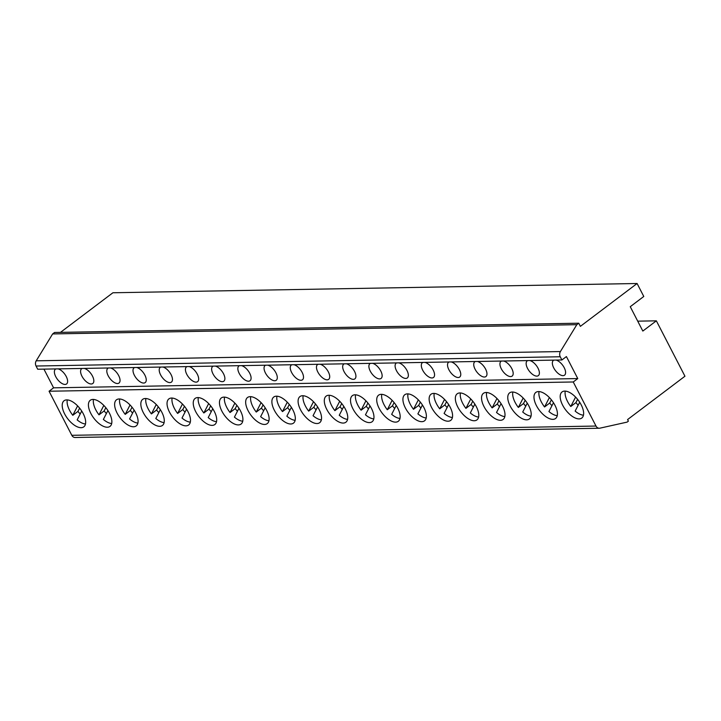 <?xml version="1.0" encoding="UTF-8"?>
<svg xmlns="http://www.w3.org/2000/svg" width="721" height="721" viewBox="0 0 721 721"><rect width="100%" height="100%" fill="white"/><g stroke="black" fill="none" stroke-linecap="round" stroke-linejoin="round"><path stroke-width="1.08" d="M578.756 323.206L54.571 332.471L52.633 333.931L36.212 360.815A4.623 3.803 89 0 0 36.05 366.025L37.708 369.233L561.893 359.977L566.409 356.571L577.764 378.57L573.249 381.977L595.997 426.048A4.623 3.803 89 0 0 599.304 428.238A4.623 3.803 89 0 0 599.935 428.166L627.108 422.109L628.397 421.136L627.585 419.568L684.95 376.227L656.353 320.827L642.826 331.056L630.253 306.695L643.781 296.466L637.094 283.506L580.378 326.352L578.756 323.206L576.818 324.675L560.397 351.56A4.623 3.803 89 0 0 560.235 356.76L561.893 359.977M43.927 369.125L53.579 387.826L49.064 391.233L71.812 435.313A4.623 3.803 89 0 0 75.119 437.494L599.304 428.238M637.094 283.506L112.909 292.762L60.492 332.363M52.633 333.931L576.818 324.675M637.715 321.16L656.353 320.827M49.064 391.233L573.249 381.977M83.212 413.629A16.367 7.958 -127.1 0 0 64.07 400.741A16.367 7.958 -127.1 0 0 64.656 413.953A16.367 7.958 -127.1 0 0 83.798 426.85A16.367 7.958 -127.1 0 0 83.212 413.629M109.421 413.169A16.367 7.958 -127.1 0 0 90.278 400.272A16.367 7.958 -127.1 0 0 90.864 413.493A16.367 7.958 -127.1 0 0 110.007 426.381A16.367 7.958 -127.1 0 0 109.421 413.169M135.629 412.7A16.367 7.958 -127.1 0 0 116.487 399.813A16.367 7.958 -127.1 0 0 117.072 413.034A16.367 7.958 -127.1 0 0 136.215 425.922A16.367 7.958 -127.1 0 0 135.629 412.7M161.837 412.241A16.367 7.958 -127.1 0 0 142.695 399.344A16.367 7.958 -127.1 0 0 143.281 412.565A16.367 7.958 -127.1 0 0 162.423 425.462A16.367 7.958 -127.1 0 0 161.837 412.241M188.046 411.781A16.367 7.958 -127.1 0 0 168.903 398.884A16.367 7.958 -127.1 0 0 169.489 412.106A16.367 7.958 -127.1 0 0 188.632 424.993A16.367 7.958 -127.1 0 0 188.046 411.781M214.254 411.312A16.367 7.958 -127.1 0 0 195.112 398.425A16.367 7.958 -127.1 0 0 195.697 411.646A16.367 7.958 -127.1 0 0 214.84 424.534A16.367 7.958 -127.1 0 0 214.254 411.312M240.463 410.853A16.367 7.958 -127.1 0 0 221.32 397.956A16.367 7.958 -127.1 0 0 221.906 411.177A16.367 7.958 -127.1 0 0 241.048 424.074A16.367 7.958 -127.1 0 0 240.463 410.853M266.671 410.384A16.367 7.958 -127.1 0 0 247.528 397.496A16.367 7.958 -127.1 0 0 248.114 410.718A16.367 7.958 -127.1 0 0 267.257 423.606A16.367 7.958 -127.1 0 0 266.671 410.384M292.879 409.925A16.367 7.958 -127.1 0 0 273.737 397.037A16.367 7.958 -127.1 0 0 274.331 410.249A16.367 7.958 -127.1 0 0 293.465 423.146A16.367 7.958 -127.1 0 0 292.879 409.925M319.097 409.465A16.367 7.958 -127.1 0 0 299.954 396.568A16.367 7.958 -127.1 0 0 300.54 409.789A16.367 7.958 -127.1 0 0 319.682 422.686A16.367 7.958 -127.1 0 0 319.097 409.465M345.305 408.996A16.367 7.958 -127.1 0 0 326.162 396.108A16.367 7.958 -127.1 0 0 326.748 409.33A16.367 7.958 -127.1 0 0 345.891 422.218A16.367 7.958 -127.1 0 0 345.305 408.996M371.513 408.537A16.367 7.958 -127.1 0 0 352.371 395.649A16.367 7.958 -127.1 0 0 352.957 408.861A16.367 7.958 -127.1 0 0 372.099 421.758A16.367 7.958 -127.1 0 0 371.513 408.537M397.722 408.077A16.367 7.958 -127.1 0 0 378.579 395.18A16.367 7.958 -127.1 0 0 379.165 408.401A16.367 7.958 -127.1 0 0 398.307 421.289A16.367 7.958 -127.1 0 0 397.722 408.077M423.93 407.608A16.367 7.958 -127.1 0 0 404.787 394.72A16.367 7.958 -127.1 0 0 405.373 407.942A16.367 7.958 -127.1 0 0 424.516 420.83A16.367 7.958 -127.1 0 0 423.93 407.608M450.138 407.149A16.367 7.958 -127.1 0 0 430.996 394.252A16.367 7.958 -127.1 0 0 431.582 407.473A16.367 7.958 -127.1 0 0 450.724 420.37A16.367 7.958 -127.1 0 0 450.138 407.149M476.347 406.689A16.367 7.958 -127.1 0 0 457.204 393.792A16.367 7.958 -127.1 0 0 457.79 407.014A16.367 7.958 -127.1 0 0 476.932 419.901A16.367 7.958 -127.1 0 0 476.347 406.689M502.555 406.22A16.367 7.958 -127.1 0 0 483.412 393.333A16.367 7.958 -127.1 0 0 483.998 406.554A16.367 7.958 -127.1 0 0 503.141 419.442A16.367 7.958 -127.1 0 0 502.555 406.22M528.763 405.761A16.367 7.958 -127.1 0 0 509.621 392.864A16.367 7.958 -127.1 0 0 510.207 406.085A16.367 7.958 -127.1 0 0 529.349 418.982A16.367 7.958 -127.1 0 0 528.763 405.761M554.972 405.292A16.367 7.958 -127.1 0 0 535.838 392.404A16.367 7.958 -127.1 0 0 536.424 405.626A16.367 7.958 -127.1 0 0 555.558 418.513A16.367 7.958 -127.1 0 0 554.972 405.292M581.189 404.832A16.367 7.958 -127.1 0 0 562.047 391.945A16.367 7.958 -127.1 0 0 562.632 405.157A16.367 7.958 -127.1 0 0 581.775 418.054A16.367 7.958 -127.1 0 0 581.189 404.832M53.579 387.826L577.764 378.57M55.986 368.909A9.247 4.497 -127.1 0 0 55.427 369.215A9.247 4.497 -127.1 0 0 55.76 376.686A9.247 4.497 -127.1 0 0 66.575 383.969A9.247 4.497 -127.1 0 0 66.242 376.506A9.247 4.497 -127.1 0 0 58.068 368.873M82.194 368.449A9.247 4.497 -127.1 0 0 81.635 368.755A9.247 4.497 -127.1 0 0 81.969 376.227A9.247 4.497 -127.1 0 0 92.784 383.509A9.247 4.497 -127.1 0 0 92.45 376.038A9.247 4.497 -127.1 0 0 84.276 368.413M108.411 367.989A9.247 4.497 -127.1 0 0 107.853 368.296A9.247 4.497 -127.1 0 0 108.177 375.758A9.247 4.497 -127.1 0 0 118.992 383.049A9.247 4.497 -127.1 0 0 118.668 375.578A9.247 4.497 -127.1 0 0 110.484 367.944M134.62 367.521A9.247 4.497 -127.1 0 0 134.061 367.827A9.247 4.497 -127.1 0 0 134.385 375.299A9.247 4.497 -127.1 0 0 145.2 382.581A9.247 4.497 -127.1 0 0 144.876 375.118A9.247 4.497 -127.1 0 0 136.693 367.485M160.828 367.061A9.247 4.497 -127.1 0 0 160.269 367.368A9.247 4.497 -127.1 0 0 160.594 374.839A9.247 4.497 -127.1 0 0 171.409 382.121A9.247 4.497 -127.1 0 0 171.084 374.65A9.247 4.497 -127.1 0 0 162.901 367.025M187.036 366.592A9.247 4.497 -127.1 0 0 186.478 366.908A9.247 4.497 -127.1 0 0 186.811 374.37A9.247 4.497 -127.1 0 0 197.626 381.652A9.247 4.497 -127.1 0 0 197.293 374.19A9.247 4.497 -127.1 0 0 189.109 366.556M213.245 366.133A9.247 4.497 -127.1 0 0 212.686 366.439A9.247 4.497 -127.1 0 0 213.019 373.911A9.247 4.497 -127.1 0 0 223.834 381.193A9.247 4.497 -127.1 0 0 223.501 373.721A9.247 4.497 -127.1 0 0 215.318 366.097M239.453 365.673A9.247 4.497 -127.1 0 0 238.894 365.98A9.247 4.497 -127.1 0 0 239.228 373.451A9.247 4.497 -127.1 0 0 250.043 380.733A9.247 4.497 -127.1 0 0 249.709 373.262A9.247 4.497 -127.1 0 0 241.535 365.637M265.661 365.205A9.247 4.497 -127.1 0 0 265.103 365.511A9.247 4.497 -127.1 0 0 265.436 372.982A9.247 4.497 -127.1 0 0 276.251 380.264A9.247 4.497 -127.1 0 0 275.918 372.802A9.247 4.497 -127.1 0 0 267.743 365.168M291.87 364.745A9.247 4.497 -127.1 0 0 291.311 365.051A9.247 4.497 -127.1 0 0 291.644 372.523A9.247 4.497 -127.1 0 0 302.459 379.805A9.247 4.497 -127.1 0 0 302.126 372.333A9.247 4.497 -127.1 0 0 293.952 364.709M318.078 364.285A9.247 4.497 -127.1 0 0 317.519 364.592A9.247 4.497 -127.1 0 0 317.853 372.054A9.247 4.497 -127.1 0 0 328.668 379.345A9.247 4.497 -127.1 0 0 328.334 371.874A9.247 4.497 -127.1 0 0 320.16 364.249M344.296 363.817A9.247 4.497 -127.1 0 0 343.728 364.123A9.247 4.497 -127.1 0 0 344.061 371.594A9.247 4.497 -127.1 0 0 354.876 378.876A9.247 4.497 -127.1 0 0 354.543 371.414A9.247 4.497 -127.1 0 0 346.368 363.781M370.504 363.357A9.247 4.497 -127.1 0 0 369.945 363.663A9.247 4.497 -127.1 0 0 370.27 371.135A9.247 4.497 -127.1 0 0 381.085 378.417A9.247 4.497 -127.1 0 0 380.76 370.945A9.247 4.497 -127.1 0 0 372.577 363.321M396.712 362.897A9.247 4.497 -127.1 0 0 396.153 363.204A9.247 4.497 -127.1 0 0 396.478 370.666A9.247 4.497 -127.1 0 0 407.293 377.957A9.247 4.497 -127.1 0 0 406.968 370.486A9.247 4.497 -127.1 0 0 398.785 362.852M422.921 362.429A9.247 4.497 -127.1 0 0 422.362 362.735A9.247 4.497 -127.1 0 0 422.695 370.206A9.247 4.497 -127.1 0 0 433.501 377.489A9.247 4.497 -127.1 0 0 433.177 370.017A9.247 4.497 -127.1 0 0 424.993 362.393M449.129 361.969A9.247 4.497 -127.1 0 0 448.57 362.275A9.247 4.497 -127.1 0 0 448.904 369.747A9.247 4.497 -127.1 0 0 459.719 377.029A9.247 4.497 -127.1 0 0 459.385 369.558A9.247 4.497 -127.1 0 0 451.202 361.933M475.337 361.5A9.247 4.497 -127.1 0 0 474.778 361.816A9.247 4.497 -127.1 0 0 475.112 369.278A9.247 4.497 -127.1 0 0 485.927 376.56A9.247 4.497 -127.1 0 0 485.593 369.098A9.247 4.497 -127.1 0 0 477.41 361.464M501.546 361.041A9.247 4.497 -127.1 0 0 500.987 361.347A9.247 4.497 -127.1 0 0 501.32 368.819A9.247 4.497 -127.1 0 0 512.135 376.101A9.247 4.497 -127.1 0 0 511.802 368.629A9.247 4.497 -127.1 0 0 503.628 361.005M527.754 360.581A9.247 4.497 -127.1 0 0 527.195 360.888A9.247 4.497 -127.1 0 0 527.529 368.359A9.247 4.497 -127.1 0 0 538.344 375.641A9.247 4.497 -127.1 0 0 538.01 368.17A9.247 4.497 -127.1 0 0 529.836 360.545M553.962 360.112A9.247 4.497 -127.1 0 0 553.404 360.419A9.247 4.497 -127.1 0 0 553.737 367.89A9.247 4.497 -127.1 0 0 564.552 375.172A9.247 4.497 -127.1 0 0 564.219 367.71A9.247 4.497 -127.1 0 0 556.044 360.076M67.278 399.894A16.367 7.958 -127.1 0 0 69.549 410.258A16.367 7.958 -127.1 0 0 72.794 415.296L77.949 411.403A16.367 7.958 -127.1 0 0 80.193 413.989M77.616 405.887L72.794 415.296M85.484 423.984A16.367 7.958 -127.1 0 1 77.165 419.892L81.707 411.042M79.616 408.149L77.949 411.403M93.487 399.434A16.367 7.958 -127.1 0 0 95.758 409.789A16.367 7.958 -127.1 0 0 99.002 414.836L104.157 410.934A16.367 7.958 -127.1 0 0 106.402 413.53M103.824 405.427L99.002 414.836M111.692 423.524A16.367 7.958 -127.1 0 1 103.373 419.433L107.916 410.573M105.825 407.68L104.157 410.934M119.695 398.974A16.367 7.958 -127.1 0 0 121.966 409.33A16.367 7.958 -127.1 0 0 125.211 414.368L130.366 410.474A16.367 7.958 -127.1 0 0 132.61 413.07M130.041 404.968L125.211 414.368M137.9 423.065A16.367 7.958 -127.1 0 1 129.582 418.964L134.124 410.114M132.033 407.221L130.366 410.474M145.903 398.506A16.367 7.958 -127.1 0 0 148.184 408.87A16.367 7.958 -127.1 0 0 151.419 413.908L156.574 410.015A16.367 7.958 -127.1 0 0 158.818 412.601M156.25 404.499L151.419 413.908M164.109 422.596A16.367 7.958 -127.1 0 1 155.799 418.504L160.341 409.654M158.25 406.761L156.574 410.015M172.121 398.046A16.367 7.958 -127.1 0 0 174.392 408.401A16.367 7.958 -127.1 0 0 177.627 413.448L182.783 409.546A16.367 7.958 -127.1 0 0 185.036 412.142M182.458 404.039L177.627 413.448M190.317 422.136A16.367 7.958 -127.1 0 1 182.007 418.045L186.55 409.186M184.459 406.293L182.783 409.546M198.329 397.586A16.367 7.958 -127.1 0 0 200.6 407.942A16.367 7.958 -127.1 0 0 203.836 412.98L208.991 409.086A16.367 7.958 -127.1 0 0 211.244 411.682M208.666 403.58L203.836 412.98M216.525 421.677A16.367 7.958 -127.1 0 1 208.216 417.576L212.758 408.726M210.667 405.833L208.991 409.086M224.537 397.118A16.367 7.958 -127.1 0 0 226.809 407.482A16.367 7.958 -127.1 0 0 230.044 412.52L235.208 408.627A16.367 7.958 -127.1 0 0 237.452 411.213M234.875 403.111L230.044 412.52M242.734 421.208A16.367 7.958 -127.1 0 1 234.424 417.117L238.966 408.266M236.876 405.373L235.208 408.627M250.746 396.658A16.367 7.958 -127.1 0 0 253.017 407.014A16.367 7.958 -127.1 0 0 256.261 412.061L261.417 408.158A16.367 7.958 -127.1 0 0 263.661 410.754M261.083 402.651L256.261 412.061M268.942 420.749A16.367 7.958 -127.1 0 1 260.632 416.648L265.175 407.798M263.084 404.905L261.417 408.158M276.954 396.19A16.367 7.958 -127.1 0 0 279.225 406.554A16.367 7.958 -127.1 0 0 282.47 411.592L287.625 407.698A16.367 7.958 -127.1 0 0 289.869 410.285M287.291 402.183L282.47 411.592M295.159 420.289A16.367 7.958 -127.1 0 1 286.841 416.188L291.383 407.338M289.292 404.445L287.625 407.698M303.162 395.73A16.367 7.958 -127.1 0 0 305.434 406.085A16.367 7.958 -127.1 0 0 308.678 411.132L313.833 407.239A16.367 7.958 -127.1 0 0 316.077 409.825M313.5 401.723L308.678 411.132M321.368 419.82A16.367 7.958 -127.1 0 1 313.049 415.729L317.591 406.878M315.501 403.985L313.833 407.239M329.371 395.27A16.367 7.958 -127.1 0 0 331.642 405.626A16.367 7.958 -127.1 0 0 334.886 410.664L340.042 406.77A16.367 7.958 -127.1 0 0 342.286 409.366M339.708 401.264L334.886 410.664M347.576 419.361A16.367 7.958 -127.1 0 1 339.258 415.26L343.8 406.41M341.709 403.517L340.042 406.77M355.579 394.802A16.367 7.958 -127.1 0 0 357.85 405.166A16.367 7.958 -127.1 0 0 361.095 410.204L366.25 406.311A16.367 7.958 -127.1 0 0 368.494 408.897M365.917 400.795L361.095 410.204M373.784 418.892A16.367 7.958 -127.1 0 1 365.466 414.8L370.008 405.95M367.917 403.057L366.25 406.311M381.788 394.342A16.367 7.958 -127.1 0 0 384.059 404.697A16.367 7.958 -127.1 0 0 387.303 409.744L392.458 405.842A16.367 7.958 -127.1 0 0 394.702 408.437M392.134 400.335L387.303 409.744M399.993 418.432A16.367 7.958 -127.1 0 1 391.674 414.341L396.217 405.481M394.126 402.588L392.458 405.842M407.996 393.882A16.367 7.958 -127.1 0 0 410.276 404.238A16.367 7.958 -127.1 0 0 413.512 409.276L418.667 405.382A16.367 7.958 -127.1 0 0 420.911 407.978M418.342 399.876L413.512 409.276M426.201 417.973A16.367 7.958 -127.1 0 1 417.892 413.872L422.434 405.022M420.343 402.129L418.667 405.382M434.213 393.414A16.367 7.958 -127.1 0 0 436.484 403.778A16.367 7.958 -127.1 0 0 439.72 408.816L444.875 404.923A16.367 7.958 -127.1 0 0 447.128 407.509M444.551 399.407L439.72 408.816M452.409 417.504A16.367 7.958 -127.1 0 1 444.1 413.412L448.642 404.562M446.551 401.669L444.875 404.923M460.422 392.954A16.367 7.958 -127.1 0 0 462.693 403.309A16.367 7.958 -127.1 0 0 465.928 408.356L471.083 404.454A16.367 7.958 -127.1 0 0 473.337 407.05M470.759 398.947L465.928 408.356M478.618 417.044A16.367 7.958 -127.1 0 1 470.308 412.953L474.851 404.093M472.76 401.2L471.083 404.454M486.63 392.485A16.367 7.958 -127.1 0 0 488.901 402.85A16.367 7.958 -127.1 0 0 492.137 407.888L497.301 403.994A16.367 7.958 -127.1 0 0 499.545 406.59M496.967 398.479L492.137 407.888M504.826 416.585A16.367 7.958 -127.1 0 1 496.517 412.484L501.059 403.634M498.968 400.741L497.301 403.994M512.838 392.026A16.367 7.958 -127.1 0 0 515.109 402.39A16.367 7.958 -127.1 0 0 518.354 407.428L523.509 403.535A16.367 7.958 -127.1 0 0 525.753 406.121M523.176 398.019L518.354 407.428M531.035 416.116A16.367 7.958 -127.1 0 1 522.725 412.024L527.267 403.174M525.176 400.281L523.509 403.535M539.047 391.566A16.367 7.958 -127.1 0 0 541.318 401.921A16.367 7.958 -127.1 0 0 544.562 406.959L549.717 403.066A16.367 7.958 -127.1 0 0 551.962 405.662M549.384 397.559L544.562 406.959M557.252 415.656A16.367 7.958 -127.1 0 1 548.933 411.556L553.476 402.706M551.385 399.813L549.717 403.066M565.255 391.097A16.367 7.958 -127.1 0 0 567.526 401.462A16.367 7.958 -127.1 0 0 570.771 406.5L575.926 402.606A16.367 7.958 -127.1 0 0 578.17 405.193M575.592 397.091L570.771 406.5M583.46 415.188A16.367 7.958 -127.1 0 1 575.142 411.096L579.684 402.246M577.593 399.353L575.926 402.606M36.212 360.815L560.397 351.56M71.812 435.313L595.997 426.048M36.05 366.025L560.235 356.76"/></g></svg>
